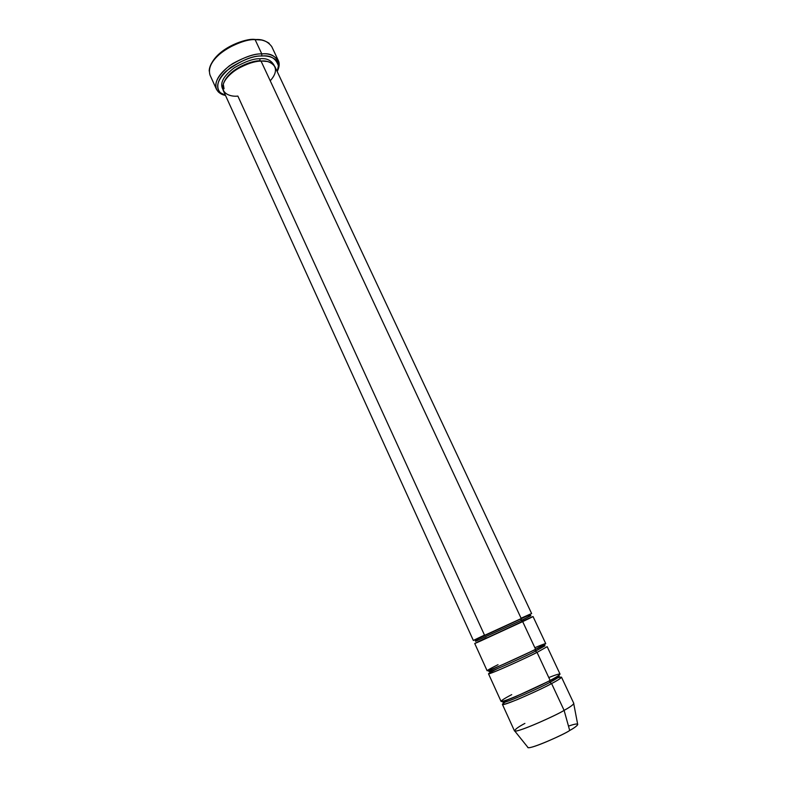 <?xml version="1.0" encoding="UTF-8"?>
<svg xmlns="http://www.w3.org/2000/svg" width="787" height="787" viewBox="0 0 787 787"><rect width="100%" height="100%" fill="white"/><g stroke="black" fill="none" stroke-linecap="round" stroke-linejoin="round"><path stroke-width="1.18" d="M278.421 65.862L277.181 71.509C282.307 59.084 269.675 55.297 261.746 56.015L261.796 53.91C254.073 53.457 243.281 57.412 229.41 65.793C216.159 76.929 212.569 85.734 218.648 92.207L225.505 95.434C221.403 94.715 218.383 92.64 216.425 89.216C214.034 81.307 219.425 72.778 232.618 63.629C245.229 56.802 254.958 53.565 261.796 53.91L255.106 39.625L261.796 53.91L261.746 56.015C270.374 54.962 275.932 58.248 278.421 65.862L279.178 64.229C276.591 56.261 270.797 52.818 261.796 53.91C268.82 53.152 274.338 55.385 278.342 60.609L271.741 46.6C267.688 41.249 262.14 38.917 255.106 39.625L253.965 39.36C246.252 38.494 220.694 46.718 211.89 62.734C220.694 46.718 246.252 38.494 253.965 39.36L261.117 39.989L255.106 39.625C260.212 39.232 264.894 40.462 269.174 43.315M521.092 618.218C539.016 610.082 529.897 614.519 521.25 618.562L531.628 613.555L274.899 66.659C271.545 62.311 266.931 60.471 261.058 61.14L521.25 618.562L521.004 620.52L530.871 615.729L521.004 620.52L521.23 618.562L479.499 637.804C466.957 643.441 477.188 638.542 484.497 635.129L237.861 96.083C230.424 97.096 217.586 93.092 225.072 80.185C234.113 67.082 254.231 60.756 261.058 61.14C269.656 59.655 282.927 66.698 270.226 80.795M259.946 58.75L259.897 60.845L266.518 61.435L259.897 60.845L259.946 58.75C253.955 58.445 245.485 61.396 234.546 67.603C223.459 75.916 219.553 83.147 222.839 89.285C219.553 83.147 223.459 75.916 234.546 67.603C245.485 61.396 253.955 58.445 259.946 58.75C266.498 57.972 271.269 60.235 274.24 65.537C271.269 60.235 266.498 57.972 259.946 58.75M224.728 80.746C231.594 67.534 253.493 60.156 259.897 60.845C253.493 60.156 231.594 67.534 224.728 80.746M223.439 85.075L224.039 88.774M278.342 60.609C279.769 63.521 279.385 67.17 277.191 71.548M475.496 641.316L521.004 620.52L475.496 641.316C475.958 640.638 473.144 640.893 482.038 636.85L520.915 618.877C527.349 615.631 530.664 614.578 530.871 615.729M486.14 637.795L485.845 638.07C478.535 641.503 468.324 646.452 480.896 640.864L522.676 621.612L521.004 620.52L522.676 621.612L535.593 649.295C529.484 652.403 507.91 662.605 493.518 668.537C480.67 673.711 490.734 668.261 498.033 664.7M568.48 726.116C583.806 720.794 576.733 726.726 569.699 730.493L564.102 710.366C569.808 707.297 573.034 704.975 573.802 703.381L561.485 677.154C560.6 678.463 557.304 680.598 551.589 683.549L564.102 710.366L569.699 730.493C573.802 728.221 576.477 726.273 577.737 724.65L573.753 703.775C572.218 705.516 569.001 707.71 564.102 710.366C558.278 714.301 519.194 732.205 514.767 731.034C514.659 729.569 518.033 727.031 524.899 723.41M512.514 697.961L513.714 697.331M549.975 680.499L549.857 682.359C555.297 679.545 558.436 677.528 559.291 676.299L559.291 676.299C558.436 677.528 555.297 679.545 549.857 682.359L549.975 680.499M558.613 676.19L557.058 676.535L558.613 676.19M548.785 677.558C567.329 670.18 558.76 676.063 550.123 680.421C544.063 683.736 522.42 694.173 507.723 699.663C494.561 704.355 504.447 698.344 511.727 694.636M503.572 701.63L504.841 700.656L503.218 702.211C503.582 704.326 544.014 685.998 549.857 682.359C544.014 685.998 503.582 704.326 503.218 702.211L503.218 702.211C501.299 702.516 505.47 700.656 515.751 696.613L549.739 680.775C556.075 677.223 559.262 675.738 559.291 676.299M505.343 702.014C498.928 706.047 502.952 705.231 517.413 699.554C533.448 692.609 544.84 687.277 551.589 683.549L549.857 682.359L551.589 683.549C560.669 678.984 568.883 673.023 548.765 681.129M535.514 649.334L535.337 651.233L544.998 645.822L535.337 651.233L535.514 649.334M538.318 648.114L536.075 649.049L538.318 648.114M534.855 647.711C553.084 639.939 544.24 645.094 535.593 649.295L545.755 643.638L533.035 616.546L474.728 643.491L487.114 670.731C487.084 672.049 529.326 652.728 535.593 649.295L522.676 621.612C531.53 617.461 540.502 612.994 521.781 621.464M497.502 666.874L495.338 667.976L497.502 666.874M489.268 671.567C489.268 672.855 529.376 654.528 535.337 651.233C529.376 654.528 489.268 672.855 489.268 671.567C487.901 671.577 489.73 670.465 494.767 668.222L535.239 649.629C541.613 646.235 544.87 644.966 544.998 645.822M497.384 668.684C490.016 672.344 482.677 676.663 496.695 670.908C511.629 664.69 531.018 655.453 537.039 652.384L535.337 651.233L537.039 652.384L550.123 680.421C555.838 677.479 559.154 675.364 560.049 674.095L547.172 646.668L537.039 652.384C530.782 655.866 488.511 675.177 488.501 673.78L501.044 701.355C501.408 703.548 543.984 684.237 550.123 680.421L537.039 652.384M569.699 730.493C564.554 734.379 526.7 751.093 527.733 747.168L528.077 747.601C532.13 748.958 564.85 733.966 569.699 730.493M514.432 730.818C515.18 733.848 558.081 714.547 564.102 710.366L551.589 683.549C545.46 687.415 502.844 706.716 502.44 704.444L514.432 730.818M209.204 71.027C209.578 53.211 246.272 37.274 255.106 39.625C248.259 39.202 238.559 42.409 225.997 49.227C212.883 58.415 207.561 67.043 210.031 75.109L216.425 89.216M261.746 56.015C252.755 55.464 240.901 60.491 226.174 71.125C213.356 82.763 216.996 93.751 225.485 95.394L220.38 92.679C214.585 86.481 218.038 78.061 230.739 67.407C244.019 59.389 254.358 55.592 261.746 56.015M473.361 640.48L521.25 618.562L261.058 61.14C255.362 60.874 247.266 63.59 236.769 69.276C225.79 76.88 221.285 83.963 223.262 90.515L473.361 640.48M503.218 702.211L503.877 702.319M511.334 698.433L512.603 697.774M528.077 747.601L514.767 731.034M220.38 92.679L218.648 92.207"/></g></svg>
